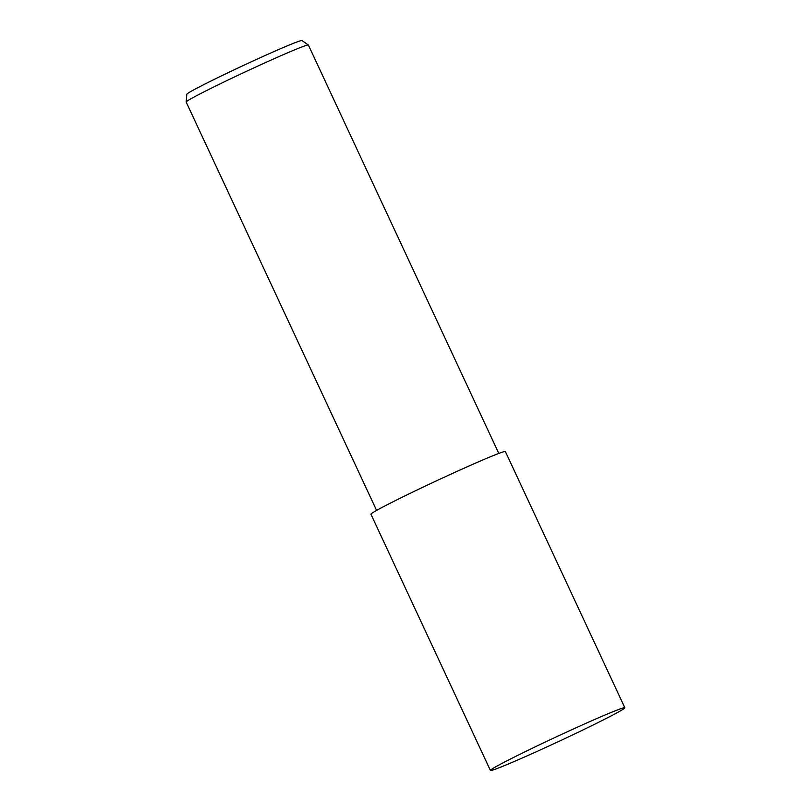 <?xml version="1.0" encoding="UTF-8"?>
<svg xmlns="http://www.w3.org/2000/svg" width="811" height="811" viewBox="0 0 811 811"><rect width="100%" height="100%" fill="white"/><g stroke="black" fill="none" stroke-linecap="round" stroke-linejoin="round"><path stroke-width="1.22" d="M624.845 707.76L505.375 451.555A74.166 2.585 155 0 0 499.698 453.096A74.166 2.585 155 0 0 423.798 486.793A74.166 2.585 155 0 0 370.941 514.245L490.412 770.45A74.166 2.585 155 0 0 496.089 768.909A74.166 2.585 155 0 0 571.988 735.212A74.166 2.585 155 0 0 624.845 707.76A74.166 2.585 155 0 0 619.168 709.301A74.166 2.585 155 0 0 543.269 742.998A74.166 2.585 155 0 0 490.412 770.45M498.806 453.43L308.383 45.051A67.425 2.352 155 0 0 308.342 45.01A67.425 2.352 155 0 0 303.223 46.45A67.425 2.352 155 0 0 234.825 76.802A67.425 2.352 155 0 0 186.155 101.993A67.425 2.352 155 0 0 186.165 102.034L376.598 510.423M308.342 45.01L301.966 40.55A63.532 2.22 155 0 0 297.14 41.908A63.532 2.22 155 0 0 232.686 70.506A63.532 2.22 155 0 0 186.834 94.238L186.155 101.993"/></g></svg>
